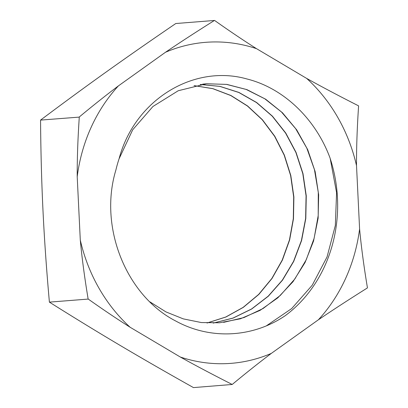<?xml version="1.0" encoding="UTF-8"?>
<svg xmlns="http://www.w3.org/2000/svg" width="408" height="408" viewBox="0 0 408 408"><rect width="100%" height="100%" fill="white"/><g stroke="black" fill="none" stroke-linecap="round" stroke-linejoin="round"><path stroke-width="0.61" d="M118.397 85.894L118.391 85.894C105.917 95.314 92.912 105.647 79.376 116.897A182.208 161.298 85.4 0 0 79.285 117.106C77.826 138.904 77.132 158.768 77.209 176.7A161.012 142.535 -94.6 0 1 118.397 85.894L165.47 52.275A161.012 142.535 -94.6 0 1 205.433 42.345A161.012 142.535 -94.6 0 1 256.515 48.659L306.663 78.412A161.012 142.535 -94.6 0 1 356.515 165.597L359.596 228.97A161.012 142.535 -94.6 0 1 318.408 319.775C332.474 310.233 348.784 299.63 367.333 287.971A182.208 161.298 85.4 0 0 367.43 287.762C363.87 266.373 361.259 246.779 359.596 228.97A161.012 142.535 -94.6 0 1 318.398 319.775L271.32 353.394A161.012 142.535 -94.6 0 1 231.372 363.324A161.012 142.535 -94.6 0 1 180.29 357.015C195.228 365.339 212.497 374.473 232.096 384.407A182.208 161.298 85.4 0 0 232.305 384.397C245.84 373.147 258.845 362.814 271.325 353.394A161.012 142.535 -94.6 0 1 231.372 363.324M358.591 106.004L358.479 105.805C338.88 95.87 321.611 86.736 306.673 78.412L306.673 78.412A161.012 142.535 -94.6 0 1 356.505 165.597C356.444 147.665 357.133 127.796 358.591 106.004A182.208 161.298 85.4 0 0 358.479 105.805M180.29 357.015L130.132 327.262A161.012 142.535 -94.6 0 1 80.289 240.072C81.952 257.882 84.563 277.481 88.118 298.87A182.208 161.298 85.4 0 0 88.235 299.069C102.816 309.412 116.78 318.806 130.132 327.262M232.218 384.469L193.479 387.6C166.393 372.417 141.729 358.224 119.488 345.025C97.221 331.826 73.858 317.531 49.399 302.134L88.235 299.069M165.47 52.275L165.475 52.275C179.546 42.733 195.855 32.13 214.404 20.471L175.782 23.531C150.277 40.912 127.087 57.059 106.213 71.971C85.313 86.889 63.429 102.933 40.55 120.1L79.285 117.106M80.289 240.072L77.209 176.7M205.433 42.345A161.012 142.535 -94.6 0 1 256.505 48.659L256.505 48.659C243.163 40.203 229.194 30.804 214.613 20.466A182.208 161.298 85.4 0 0 214.404 20.471M49.399 302.134C46.502 269.678 44.375 239.389 43.024 211.273C41.642 183.161 40.82 152.77 40.55 120.1M330.021 157.942C315.506 118.738 283.55 88.097 246.962 78.979C193.79 63.883 134.614 99.736 119.075 158.809A119.656 105.922 85.4 0 0 115.898 170.009C98.42 227.45 126.572 295.943 175.838 321.065C210.446 340.037 252.771 337.748 285.228 315.69A134.599 119.151 -94.6 0 0 330.011 157.947M207.136 322.998L225.884 317.026L243.311 307.372L258.871 294.387L272.024 278.455L282.392 260.12L289.629 239.996L293.485 218.719L293.893 196.998L290.817 175.557L284.361 155.091L274.793 136.262L262.395 119.722L247.61 105.988L230.938 95.498L212.925 88.648L194.183 85.609M213.302 323.09L233.116 318.092L251.665 309.019L268.326 296.223L282.515 280.168L293.714 261.39L301.578 240.593L305.806 218.504L306.27 195.901L302.991 173.599L296.05 152.398L285.758 133.028L272.468 116.204L256.663 102.52L238.94 92.438L219.927 86.363L200.323 84.466M149.92 301.864L165.99 311.921L183.294 318.877L201.338 322.55L219.621 322.779L240.424 318.791L260.069 310.381L277.812 297.84L293.01 281.693L305.056 262.528L313.533 241.082L318.133 218.198L318.653 194.733L315.144 171.595L307.709 149.685L296.672 129.821L282.479 112.771L265.659 99.21L246.906 89.617L226.94 84.415L206.54 83.752L178.24 90.734L152.939 106.488L132.692 129.795L119.075 158.809M330.21 158.544L336.58 192.688L335.335 225.486L327.048 256.938L312.242 285.197L291.715 308.54L266.485 325.757M207.009 322.988L225.746 317.026L243.158 307.362L258.697 294.367L271.856 278.45L282.198 260.115L289.435 239.991L293.301 218.729L293.689 197.018L290.629 175.583L284.177 155.127L274.61 136.313L262.237 119.763L247.452 106.034L230.79 95.543L212.792 88.674L194.06 85.634M213.221 323.09L233.019 318.061L251.552 308.989L268.189 296.177L282.367 280.118L293.551 261.35L301.395 240.552L305.623 218.474L306.071 195.886L302.787 173.589L295.861 152.398L285.559 133.049L272.284 116.224L256.484 102.551L238.772 92.473L219.774 86.379L200.175 84.487M223.63 322.366L244.01 317.557L263.129 308.494L280.265 295.469L294.826 279.011L306.25 259.723L314.124 238.308L318.199 215.592L318.286 192.413L314.446 169.636L306.811 148.13L295.673 128.688L281.5 112.016L264.792 98.792L246.218 89.459L226.491 84.385L206.346 83.778L202.649 84.15"/></g></svg>
